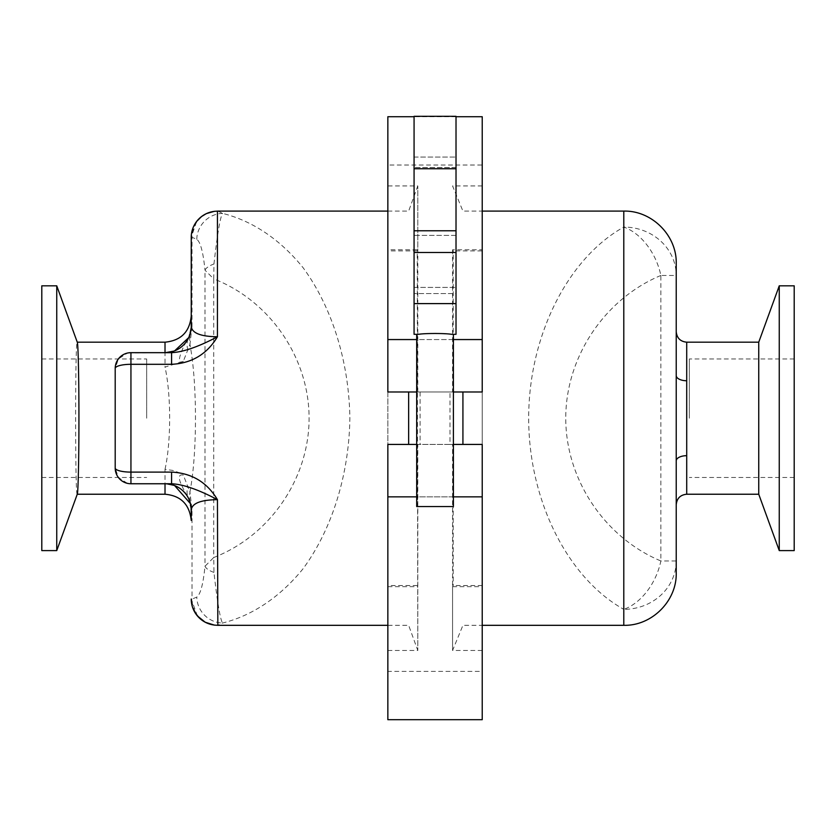 <?xml version="1.0" encoding="UTF-8"?>
<svg xmlns="http://www.w3.org/2000/svg" width="836" height="836" viewBox="0 0 836 836"><rect width="100%" height="100%" fill="white"/><g stroke="black" fill="none" stroke-linecap="round" stroke-linejoin="round"><path stroke-width="0.63" stroke-dasharray="4.18 3.13" d="M689.334 418.209L689.334 358.957L689.334 418.209M794.2 418.209L794.2 358.957L794.2 418.209M794.2 550.6L794.2 285.818M779.256 550.6L779.256 285.818M758.743 342.185L758.743 494.233M676.23 460.845L676.23 504.725M676.23 331.693L676.23 375.573M676.23 263.539L676.23 275.462L660.868 275.462A52.428 35.561 67.4 0 0 623.792 227.068A52.428 48.394 180 0 1 676.23 275.462M676.23 560.966A52.428 48.394 -0 0 1 623.792 609.35A52.428 35.561 112.6 0 0 660.868 560.966L676.23 560.966L676.23 572.89M623.792 625.318L623.792 609.35C567.393 577.854 528.665 500.043 528.676 418.209C528.665 336.385 567.393 258.564 623.792 227.068L623.792 211.1M462.925 444.428L462.925 391.99M452.569 249.765L452.569 391.99L449.987 391.99L449.987 444.428L452.569 444.428L452.569 650.481L452.569 586.663L453.216 585.524L453.216 250.904L452.569 249.765L482.226 249.765L482.226 391.99L452.569 391.99M453.394 391.99L416.694 391.99L416.694 339.562L416.694 391.99L416.694 339.562L453.394 339.562L453.394 391.99M449.987 391.99L387.852 391.99L387.852 185.937L387.852 250.904L417.237 250.904L417.801 650.481L417.801 444.428L449.987 444.428M417.801 391.99L417.801 185.937L417.801 249.765L387.852 249.765M482.226 339.562L387.852 339.562M482.226 719.692L482.226 671.392L387.852 671.392L387.852 165.026L482.226 165.026L482.226 116.727M387.852 165.026L387.852 116.727M417.801 249.765L417.237 250.904M452.569 586.663L482.226 586.663L482.226 250.904L453.216 250.904M482.226 250.904L482.226 249.765M420.1 391.99L420.1 444.428M482.226 586.663L482.226 444.428L452.569 444.428M417.801 444.428L387.852 444.428L387.852 650.481L387.852 586.663L417.801 586.663M416.694 444.428L453.394 444.428L453.394 496.856L416.694 496.856L416.694 444.428M453.394 444.428L453.394 496.856L453.394 444.428M482.226 496.856L387.852 496.856M387.852 671.392L387.852 719.692M408.647 444.428L408.647 391.99M482.226 585.524L453.216 585.524M417.237 585.524L387.852 585.524L387.852 250.904M387.852 586.663L387.852 585.524M482.226 671.392L482.226 165.026M196.763 239.315A26.219 25.54 130.3 0 1 222.575 213.389C220.296 216.67 217.423 233.537 213.953 263.988L213.734 278.91L204.998 270.185C203.19 252.19 200.441 241.907 196.763 239.315L192.029 237.319A26.219 25.822 -90.1 0 1 217.82 211.1L222.575 213.389C252.597 220.861 280.436 239.66 303.186 267.834C332.153 307.408 349.051 361.842 349.876 418.209C349.051 474.576 332.153 529.01 303.186 568.595C280.436 596.758 252.597 615.557 222.575 623.029L217.82 625.318A26.219 25.822 -89.9 0 1 192.029 599.098L196.763 597.103C200.441 594.511 203.19 584.228 204.998 566.233L213.734 557.518L213.953 572.43C217.423 602.881 220.296 619.748 222.575 623.029A26.219 25.54 49.7 0 1 196.763 597.103M192.029 326.458L189.96 344.38A52.428 41.476 13.2 0 1 190.545 332.435L191.235 326.458L192.029 326.458L192.029 237.319L191.235 237.382L196.575 221.519M197.411 615.944L191.235 599.046L192.029 599.098L192.029 509.97L189.96 492.038A52.428 41.476 -13.2 0 0 190.545 503.993L188.497 498.319C184.077 490.084 173.554 473.061 183.324 475.109L189.96 492.038L191.235 484.357C196.878 447.772 196.878 388.646 191.235 352.06L189.96 344.38L183.324 361.309L165.016 367.108L165.016 342.185M187.954 350.253A52.428 26.334 26.4 0 1 188.497 338.11L190.545 332.435M189.782 335.037L188.497 338.11C181.422 348.612 175.079 366.638 183.324 361.309M165.016 494.233L165.016 469.31L172.676 470.417L178.967 472.612L183.314 475.109M165.016 469.31C171.192 441.648 171.192 394.77 165.016 367.108M191.235 520.452L190.545 503.993M171.589 483.751L127.918 483.459M127.406 483.354L118.398 477.523L115.201 468.024L115.201 368.404L118.398 358.905L127.406 353.074M127.918 352.959L171.589 352.667M188.497 338.11L191.235 326.458L188.748 337.577M174.651 350.838L165.016 352.667M191.235 326.458L191.235 315.966M77.309 494.097L77.205 494.233C75.104 498.664 75.104 337.754 77.205 342.185L77.309 342.321M165.298 483.751L174.63 485.58M190.472 503.711L191.235 509.97L188.497 498.319A52.428 26.334 153.6 0 1 187.954 486.165M213.953 572.43A26.219 9.384 3.9 0 1 204.998 566.233L204.998 270.185A26.219 9.384 176.1 0 1 213.953 263.988M56.743 550.6L56.743 285.818M41.8 550.6L41.8 285.818M41.8 418.209L41.8 358.957L41.8 418.209M146.666 418.209L146.666 358.957L146.666 418.209M416.694 506.553L453.394 506.553M453.394 334.316L435.044 333.324L416.694 334.316M414.071 334.316L414.071 303.604L456.017 303.604L456.017 334.316M414.071 168.736L414.071 116.308L456.017 116.308L456.017 168.736L414.071 168.736L414.071 230.778L456.017 230.778L456.017 252.493L414.071 252.493L414.071 230.778M414.071 252.493L414.071 303.604M414.071 231.029L414.071 157.064L414.071 235.376L414.071 231.029L456.017 231.029L456.017 235.376L456.017 157.064L456.017 231.029L414.071 231.029M414.071 235.376L414.071 293.561L414.071 235.376L456.017 235.376L456.017 293.561L414.071 293.561L456.017 293.561L456.017 235.376L414.071 235.376M414.071 157.064L456.017 157.064L414.071 157.064M456.017 230.778L456.017 168.736M456.017 303.604L456.017 252.493M686.711 342.185L686.711 494.233M660.868 275.462C604.47 298.985 565.742 357.097 565.753 418.209C565.742 479.321 604.47 537.443 660.868 560.966L660.868 275.462M192.029 509.97L191.235 509.97M213.734 557.518C269.986 535.709 309.121 478.537 309.09 418.209C309.121 357.881 269.986 300.709 213.734 278.91L213.734 557.518M456.017 167.545L414.071 167.545L456.017 167.545M414.071 287.417L456.017 287.417L414.071 287.417M794.2 358.957L689.334 358.957M794.2 477.46L689.334 477.46M482.226 650.481L452.569 650.481L462.925 625.318L482.226 625.318M482.226 185.937L452.569 185.937L462.925 211.1L482.226 211.1M387.852 211.1L408.647 211.1L417.801 185.937L387.852 185.937M456.017 116.727L414.071 116.727M387.852 650.481L417.801 650.481L408.647 625.318L387.852 625.318M188.497 498.319L189.782 501.391M165.497 483.751L166.604 483.751M41.8 477.46L146.666 477.46M41.8 358.957L146.666 358.957"/><path stroke-width="1.25" d="M794.2 418.209L794.2 550.6L779.256 550.6L779.256 285.818L794.2 285.818L794.2 418.209M676.23 275.462L676.23 375.573A10.481 5.173 180 0 0 686.711 380.746L686.711 494.233L758.743 494.233L758.743 342.185L779.256 285.818M686.711 494.233C680.347 494.86 676.846 498.35 676.23 504.725L676.23 560.966M686.711 455.683A10.481 5.173 0 0 0 676.23 460.845L676.23 331.693C676.846 338.068 680.347 341.558 686.711 342.185L758.743 342.185M676.23 375.573L676.23 263.539C676.951 235.512 651.808 210.379 623.792 211.1L623.792 625.318C651.808 626.039 676.951 600.906 676.23 572.89L676.23 460.845M462.925 391.99L462.925 444.428M416.694 391.99L387.852 391.99L387.852 339.562L416.694 339.562L416.694 444.428L387.852 444.428L387.852 496.856L416.694 496.856L416.694 444.428M456.017 334.316L456.017 303.604L414.071 303.604L414.071 334.316L418.627 334.316C424.416 333.219 445.661 333.219 451.461 334.316L456.017 334.316L453.394 334.316L453.394 339.562L482.226 339.562L482.226 391.99L453.394 391.99L453.394 506.553L416.694 506.553L416.694 496.856M453.394 339.562L453.394 391.99M414.071 116.727L387.852 116.727L387.852 339.562M482.226 339.562L482.226 116.727L456.017 116.727M453.394 496.856L482.226 496.856L482.226 444.428L453.394 444.428M482.226 496.856L482.226 719.692L387.852 719.692L387.852 496.856M408.647 391.99L408.647 444.428M217.444 211.174L217.444 336.762C198.445 346.815 183.168 352.113 171.589 352.667L171.589 364.308C191.737 363.346 207.025 354.161 217.444 336.762C200.776 336.563 192.04 333.125 191.235 326.458L191.235 237.382A26.219 26.209 0 0 1 217.444 211.174L217.841 211.1A26.219 25.822 -90.1 0 0 217.82 211.1L387.852 211.1M197.411 615.944L205.207 622.224L214.403 625.109L217.82 625.318A26.219 25.822 -89.9 0 0 217.841 625.318L217.444 499.656C207.025 482.257 191.737 473.071 171.589 472.11L171.589 483.751C183.168 484.305 198.456 489.603 217.444 499.656C200.776 499.865 192.04 503.293 191.235 509.97L191.235 520.452C189.532 504.38 180.795 495.643 165.016 494.233L165.016 483.751A26.219 26.219 -90 0 1 191.235 509.97M217.444 625.255A26.219 26.209 180 0 1 191.235 599.046M130.938 483.751L130.938 472.11A15.727 4.096 180 0 1 115.201 468.024A15.727 15.727 0 0 0 130.938 483.751L171.589 483.751M115.201 368.404A15.727 4.096 -0 0 1 130.938 364.308L130.938 352.667A15.727 15.727 0 0 0 115.201 368.404L115.201 468.024M171.589 352.667L130.938 352.667M191.235 326.458A26.219 26.219 -90 0 1 165.016 352.667L165.016 342.185C180.942 340.628 189.678 331.892 191.235 315.966L191.235 237.382M188.748 337.577L174.651 350.838M78.929 418.209C78.95 457.187 78.166 492.665 77.309 494.097L56.743 550.6L56.743 285.818L77.309 342.321C78.166 343.753 78.95 379.241 78.929 418.209M174.63 485.58L190.472 503.711M56.743 285.818L41.8 285.818L41.8 550.6L56.743 550.6M416.694 339.562L416.694 334.316L414.071 334.316M414.071 303.604L414.071 252.493L456.017 252.493L456.017 230.778L414.071 230.778L414.071 252.493M414.071 230.778L414.071 168.736L456.017 168.736L456.017 116.308L414.071 116.308L414.071 168.736M456.017 252.493L456.017 303.604M456.017 168.736L456.017 230.778M686.711 380.746L686.711 342.185M171.589 472.11L130.938 472.11L130.938 364.308L171.589 364.308M758.743 494.233L779.256 550.6M482.226 625.318L623.792 625.318M482.226 211.1L623.792 211.1M217.851 625.318L387.852 625.318M196.575 221.519L201.392 216.649L206.314 213.629L214.434 211.309L217.82 211.1M173.909 351.099L165.497 352.667L172.268 352.667M172.153 352.667L165.016 352.667M77.257 494.233L165.016 494.233M77.257 342.185L165.016 342.185M166.604 483.751L173.909 485.329"/></g></svg>
